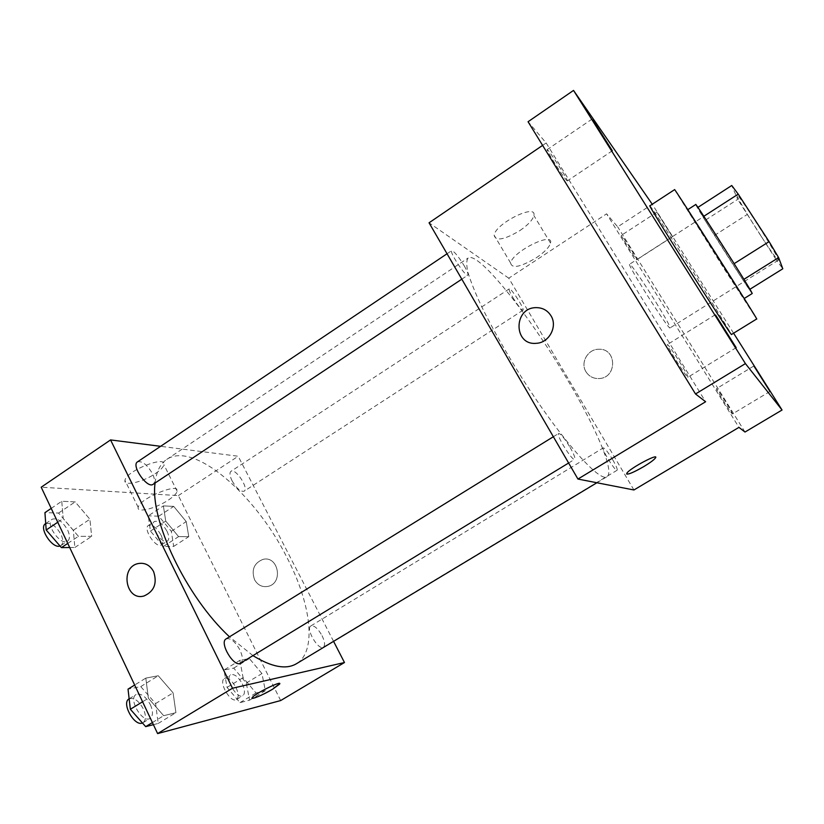 <?xml version="1.0" encoding="UTF-8"?>
<svg xmlns="http://www.w3.org/2000/svg" width="824" height="824" viewBox="0 0 824 824"><rect width="100%" height="100%" fill="white"/><g stroke="black" fill="none" stroke-linecap="round" stroke-linejoin="round"><path stroke-width="0.62" stroke-dasharray="4.12 3.09" d="M656.017 302.377C665.442 317.724 670.128 326.232 670.087 327.911C669.294 331.104 626.415 263.567 629.639 264.205C630.35 263.124 644.296 283.353 656.017 302.377M760.964 235.983C771.037 251.392 776.816 259.467 778.319 260.219C781.43 261.043 737.542 191.91 736.965 195.072C735.76 195.206 748.501 216.846 760.964 235.983M743.897 279.326L697.856 207.432L705.087 220.338L737.707 199.357L731.753 185.503M705.087 220.338L743.073 280.119L776.002 259.508L782.8 268.779M776.002 259.508L737.707 199.357M743.876 279.346L749.397 289.595L749.922 289.265M714.47 235.407L746.894 214.693M743.073 280.119L749.397 289.595M752.219 293.509C752.209 295.404 694.014 203.724 695.734 204.517M743.32 297.804L687.422 209.904L743.32 297.804M674.588 189.644L724.286 269.015L756.679 318.97M649.879 205.804C650.054 204.805 677.029 246.366 700.678 283.909L731.547 334.462M657.202 212.695L672.436 236.766L657.202 212.695M733.597 333.195L652.258 204.249L617.691 226.858L606.588 213.828L738.943 427.378M732.309 413.906L732.454 413.967C733.494 414.142 718.425 390.01 716.705 388.743L716.53 388.64C715.386 388.32 730.806 412.999 732.309 413.906M636.468 259.344L636.87 259.684C637.827 259.89 624.458 238.61 621.821 235.736L621.358 235.334C620.338 235.015 634.016 256.769 636.468 259.344M744.999 432.044L617.691 226.858M633.924 489.981L508.769 278.193L606.588 213.828M508.769 278.193L429.057 222.799M542.604 145.385L546.158 142.964L528.06 121.736M519.934 230.545C528.071 224.942 532.716 219.946 533.88 215.558C537.104 202.848 495.193 223.562 494.153 235.262C495.636 241.411 504.237 239.835 519.934 230.545M566.459 180.219L567.324 180.94C568.694 181.053 552.43 155.221 548.145 150.462L547.157 149.618C545.684 149.34 562.462 175.955 566.459 180.219M687.649 377.062L687.968 377.207C689.534 377.268 670.726 347.079 667.77 344.762L667.378 344.556C665.658 344.278 685.032 375.353 687.649 377.062M546.158 142.964L705.622 401.741M568.107 380.853C596.329 428.387 615.003 472.101 606.979 476.684C599.615 482.792 560.351 438.512 521.644 377.454C505.297 351.333 491.794 327.386 481.154 305.601C475.015 292.324 470.617 281.252 467.939 272.404C466.291 265.009 466.363 260.209 468.156 258.005C478.363 250.681 530.862 317.158 568.107 380.853M464.169 265.74C467.26 271.137 468.475 274.289 467.826 275.175C465.879 277.431 448.915 251.588 451.717 250.62C454.148 251.207 458.298 256.243 464.169 265.74M612.726 459.782C616.177 465.766 617.639 469.258 617.104 470.247C615.476 472.018 600.943 448.483 603.281 447.875C604.919 448.204 608.071 452.17 612.726 459.782M570.074 447.35C573.916 454.127 575.461 458.103 574.689 459.308C572.453 461.605 555.572 434.392 558.641 433.465C560.794 433.764 564.605 438.389 570.074 447.35M512.775 297.371C517.76 305.436 521.17 309.721 522.982 310.215C525.104 309.515 510.746 287.226 509.232 288.884C508.748 289.615 509.922 292.438 512.775 297.371M585.977 371.758C589.016 376.444 593.352 378.71 599.017 378.556C617.351 378.103 617.021 348.13 598.739 349.252C587.821 349.046 580.096 362.725 585.977 371.758C589.016 376.444 593.352 378.71 599.017 378.556C617.351 378.103 617.021 348.13 598.729 349.252C587.821 349.046 580.096 362.725 585.977 371.758M536.269 257.788C544.479 252.216 549.237 247.324 550.525 243.111C554.13 230.905 512.044 251.887 510.643 263.052C511.92 268.861 520.459 267.11 536.269 257.788M626.631 473.996L626.868 473.161C629.237 469.011 655.214 454.601 655.626 457.207M155.087 483.008C156.375 471.616 160.247 463.757 166.716 459.442C193.815 440.696 255.759 494.956 286.896 557.385C311.06 603.611 317.302 651.444 296.413 663.742M252.958 655.616L229.484 636.818M232.049 480.763C236.581 488.447 240.608 491.928 244.131 491.217C249.27 488.519 235.499 467.723 230.957 471.328C229.35 472.76 229.721 475.912 232.049 480.763M226.116 638.899C230.463 637.725 235.046 641.381 239.877 649.868C242.905 656.501 243.142 660.93 240.587 663.166M322.06 635.675C324.872 641.556 325.305 645.398 323.368 647.19C318.455 650.888 305.323 628.537 310.864 625.931C314.16 625.169 317.889 628.413 322.06 635.675M137.505 461.852C142.202 460.76 147.187 464.705 152.471 473.687C154.943 478.991 155.159 482.534 153.13 484.306M333.576 641.36L238.198 456.238L160.608 446.32M61.759 501.27L63.221 518.574L78.414 536.331L91.66 536.362L89.898 519.223L75.18 501.888L61.759 501.27L63.221 518.574L78.414 536.331L91.66 536.362L89.898 519.223L75.18 501.888L61.759 501.27L51.212 508.398M239.846 660.343L243.09 677.658L256.017 692.994L265.349 690.697L261.939 673.569L249.363 658.541L239.846 660.343L243.09 677.658L256.017 692.994L265.349 690.697L261.939 673.569L249.363 658.541L239.846 660.343L223.994 670.025L227.053 687.391L240 702.625L249.538 700.194L246.304 683.024L233.707 668.099L223.994 670.025M280.675 700.554L178.375 495.595L41.2 487.211M145.807 678.111L148.361 698.206L163.667 715.696L175.924 712.678L173.092 692.85L158.27 675.752L145.807 678.111L148.361 698.206L163.667 715.696L175.924 712.678L173.092 692.85L158.27 675.752L145.807 678.111L134.662 685.022M163.389 505.905L165.727 521.087L178.592 536.63L188.768 536.661L186.234 521.592L173.71 506.379L163.389 505.905L165.727 521.087L178.592 536.63L188.768 536.661L186.234 521.592L173.71 506.379L163.389 505.905L148.268 515.845L150.452 531.078L163.337 546.518L173.689 546.405L171.32 531.295L158.785 516.174L148.268 515.845M178.375 495.595L238.198 456.238M155.406 473.573C160.495 470.123 163.327 467.167 163.904 464.705C166.757 454.766 125.742 471.132 124.97 480.382C123.343 486.654 143.046 482.112 155.406 473.573M254.534 579.684C257.727 585.225 262.269 587.44 268.14 586.358C283.693 583.073 278.224 555.201 262.918 559.403C254.019 563.08 251.227 569.837 254.534 579.684C257.727 585.225 262.269 587.44 268.14 586.358C283.693 583.073 278.224 555.201 262.918 559.403C254.019 563.08 251.227 569.837 254.534 579.684M153.614 571.609C157.405 583.268 154.222 591.385 144.066 595.958L144.066 595.958M168.518 499.962C173.637 496.532 176.532 493.638 177.17 491.279C180.281 481.752 139.215 498.582 138.195 507.378C136.413 513.383 156.045 508.449 168.518 499.962M252.062 698.134L252.196 697.619C253.905 694.333 279.604 681.263 279.707 683.611M167.004 531.253C169.229 536.084 169.394 539.318 167.499 540.956C162.266 545.097 148.578 524.61 154.479 521.468C158.465 520.469 162.637 523.724 167.004 531.253M150.452 531.078L165.727 521.087M163.337 546.518L178.592 536.63M173.689 546.405L188.768 536.661M171.32 531.295L186.234 521.592M158.785 516.174L173.71 506.379M161.041 535.136C163.255 539.967 163.399 543.212 161.483 544.86C156.189 549.041 142.521 528.586 148.485 525.403C152.492 524.373 156.684 527.618 161.041 535.136M69.7 547.527L74.871 547.476L73.305 530.275L58.576 513.053L44.929 512.631M67.722 530.213C70.04 535.497 70.009 539.123 67.64 541.121C60.894 546.466 44.609 523.467 52.169 519.223C57.422 517.719 62.603 521.386 67.722 530.213M57.752 522.241L63.221 518.574M67.753 543.407L78.414 536.331M74.871 547.476L91.66 536.362M73.305 530.275L89.898 519.223M58.576 513.053L75.18 501.888M45.485 523.714C50.779 522.179 55.981 525.825 61.089 534.642C63.396 539.916 63.345 543.552 60.945 545.56L60.008 546.003M242.328 683.93C244.965 689.781 245.14 693.695 242.853 695.683C237.127 699.864 224.365 677.843 230.71 674.743C234.407 673.702 238.291 676.761 242.328 683.93M227.053 687.391L243.09 677.658M240 702.625L256.017 692.994M249.538 700.194L265.349 690.697M246.304 683.024L261.939 673.569M233.707 668.099L249.363 658.541M236.076 687.71C238.703 693.561 238.857 697.485 236.54 699.494C230.741 703.706 218.02 681.716 224.416 678.564C228.155 677.513 232.038 680.562 236.076 687.71M153.398 724.677L158.198 723.451L155.592 703.572L140.75 686.598L128.029 689.132M150.401 704.747C153.223 711.328 153.14 715.86 150.153 718.343C142.614 723.791 127.854 698.731 136.094 694.508C140.976 692.974 145.745 696.383 150.401 704.747M142.573 701.77L148.361 698.206M152.399 722.555L163.667 715.696M158.198 723.451L175.924 712.678M155.592 703.572L173.092 692.85M140.75 686.598L158.27 675.752M129.059 698.855C133.972 697.3 138.762 700.688 143.407 709.031C146.198 715.613 146.095 720.155 143.077 722.658L142.449 722.967M736.965 195.072L629.639 264.205M778.319 260.219L670.087 327.911M715.304 314.727L667.378 344.556M736.172 347.656L687.968 377.207M753.847 365.99L716.53 388.64M769.976 391.472L732.454 413.967M656.841 212.221L621.358 235.334M672.436 236.766L636.87 259.684M592.096 119.047L547.157 149.618M612.314 150.771L567.324 180.94M550.525 243.111L533.88 215.558M510.643 263.052L494.153 235.262M596.906 482.751L606.979 476.684M166.716 459.442L468.156 258.005M509.232 288.884L230.957 471.328M522.982 310.215L244.131 491.217M568.622 463.006L574.689 459.308M553.357 436.73L558.641 433.465M323.368 647.19L617.104 470.247M310.864 625.931L603.281 447.875M461.811 279.171L467.826 275.175M447.041 253.761L451.717 250.62M177.17 491.279L163.904 464.705M138.195 507.378L124.97 480.382M161.483 544.86L167.499 540.956M148.485 525.403L154.479 521.468M60.945 545.56L67.64 541.121M45.722 523.549L52.169 519.223M236.54 699.494L242.853 695.683M224.416 678.564L230.71 674.743M143.077 722.658L150.153 718.343M129.152 698.804L136.094 694.508"/><path stroke-width="1.24" d="M703.83 216.279L738.211 194.134L731.753 185.503L697.897 207.401M738.211 194.134L769.101 241.617L778.618 257.593L782.8 268.779L749.922 289.265M743.897 279.326L778.618 257.593M687.803 209.657L695.734 204.517C694.508 200.902 747.811 284.568 751.787 292.541L752.219 293.509L744.196 298.494M734.143 263.649L769.101 241.617M756.679 318.97C760.315 323.286 672.23 184.525 674.588 189.644L649.879 205.804C645.779 201.859 733.37 339.849 731.547 334.462L756.679 318.97M592.868 120.057L612.314 150.771L592.868 120.057M753.96 366.124L769.976 391.472L753.96 366.124M715.572 315.026L736.172 347.656L715.572 315.026M652.258 204.249L573.525 90.413L745.421 363.6L782.048 410.012L733.597 333.195M542.604 145.385L429.057 222.799L577.943 479.053L633.924 489.981L738.943 427.378L744.999 432.044L782.048 410.012M573.525 90.413L528.06 121.736L695.508 393.965L745.421 363.6M695.508 393.965L705.622 401.741L577.943 479.053M655.626 457.207L655.379 458.041C653.834 459.977 650.023 462.8 643.956 466.487C632.307 473.141 626.611 475.366 626.868 473.172C629.794 468.289 659.849 452.366 655.389 458.041C653.844 459.988 650.033 462.8 643.956 466.497C634.336 472.059 628.558 474.562 626.631 473.996M550.947 315.716C557.889 326.386 549.144 342.866 536.362 343.299C513.373 345.792 513.218 307.527 536.146 307.64C542.563 307.651 547.496 310.339 550.947 315.716C557.899 326.386 549.155 342.866 536.362 343.299C513.373 345.792 513.218 307.527 536.156 307.64C542.563 307.651 547.496 310.339 550.947 315.716M596.906 482.751L296.413 663.742C286.124 669.83 271.642 667.121 252.958 655.616M229.484 636.818C186.028 596.545 149.669 519.676 155.087 483.008M568.622 463.006L240.587 663.166C234.088 667.996 218.885 642.473 226.116 638.899L553.357 436.73M461.811 279.171L153.13 484.306C147.321 489.054 130.882 465.447 137.505 461.852L447.041 253.761M160.608 446.32L110.56 439.923L232.502 688.236L344.473 662.527L333.576 641.36M110.56 439.923L41.2 487.211L157.611 733.587L232.502 688.236M157.611 733.587L280.675 700.554L344.473 662.527M279.707 683.611L272.589 689.225C263.247 694.92 250.084 700.369 252.206 697.629C254.266 693.89 283.065 679.707 279.573 684.126L272.589 689.235C261.723 695.394 254.884 698.361 252.062 698.134M153.614 571.609C157.405 583.268 154.222 591.385 144.066 595.958C125.804 601.458 119.717 567.067 138.247 563.554C144.89 562.442 150.02 565.13 153.614 571.609C150.02 565.13 144.9 562.442 138.247 563.554L138.247 563.554C119.727 567.067 125.804 601.458 144.066 595.958M51.212 508.398L44.929 512.631L46.196 529.997L61.409 547.62L69.7 547.527M46.196 529.997L57.752 522.241M61.409 547.62L67.753 543.407M60.008 546.003C52.365 549.103 38.357 527.607 45.485 523.714L45.722 523.549M134.662 685.022L128.029 689.132L130.357 709.279L145.694 726.634L153.398 724.677M130.357 709.279L142.573 701.77M145.694 726.634L152.399 722.555M142.449 722.967C134.405 726.861 121.097 702.862 129.059 698.855L129.152 698.804"/></g></svg>
